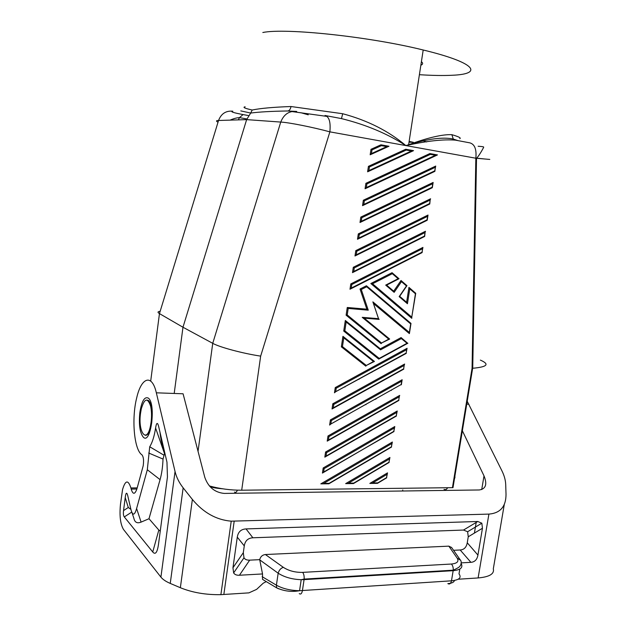 <?xml version="1.0" encoding="UTF-8"?>
<svg xmlns="http://www.w3.org/2000/svg" width="626" height="626" viewBox="0 0 626 626"><rect width="100%" height="100%" fill="white"/><g stroke="black" fill="none" stroke-linecap="round" stroke-linejoin="round"><path stroke-width="0.94" d="M371.061 154.051L371.586 154.145M394.701 158.73L395.491 158.965M393.629 159.826L392.471 159.763M388.284 161.688L389.38 161.782M415.719 164.513L416.752 164.599M373.315 152.744L374.301 152.916M398.3 157.079L399.239 157.236M422.605 161.289L423.505 161.445M338.776 434.209L339.386 434.225M376.445 167.134L376.351 167.784M374.027 183.989L373.941 184.615M371.625 200.774L371.539 201.384M369.23 217.504L369.144 218.098M366.844 234.163L366.766 234.742M364.465 250.768L364.387 251.331M362.102 267.31L362.024 267.858M359.739 283.797L359.668 284.321M354.441 320.825L354.293 321.85M352.164 336.686L352.023 337.696M349.903 352.493L349.762 353.487M345.02 386.594L344.957 387.032M375.592 398.887L376.203 398.911M400.836 172.04L400.836 171.461M391.391 390.381L391.453 389.982M393.934 374.591L393.997 374.176M396.485 358.745L396.555 358.315M398.128 348.525L398.199 348.095M399.591 325.403L399.599 324.464M399.74 308.07L399.748 307.163M399.842 296.075L399.842 295.628M400.116 263.781L400.124 263.296M400.241 248.702L400.249 248.201M400.374 233.537L400.382 233.021M400.507 218.286L400.507 217.754M400.632 202.949L400.64 202.401M400.765 187.526L400.773 186.963M363.714 434.796L363.229 434.741M402.776 489.962L402.612 491.003M462.364 430.758L484.008 475.87C487.388 484.281 485.815 488.976 479.305 489.962L224.249 493.421C214.757 492.49 208.27 487.13 204.804 477.356L183.082 393.785L156.344 392.815C151.969 373.346 141.304 377.251 136.664 397.995C131.413 418.669 134.089 449.906 141.93 454.82C143.542 456.823 143.957 460.501 143.182 465.854L136.953 488.773C134.88 494.665 132.955 494.767 131.186 489.086L136.883 489.023M467.215 401.25L501.888 470.752C504.266 475.572 505.534 480.134 505.706 484.446L506.019 494.305C506.019 506.559 500.315 513.156 488.906 514.102L231.229 521.168C216.385 519.932 203.434 512.694 192.378 499.446L183.152 487.826C179.146 482.724 176.438 477.286 175.045 471.519L156.344 392.815M458.67 579.207L478.115 577.947C489.462 576.937 494.524 573.901 493.311 568.838L504.298 504.407M131.186 489.086L130.92 487.951C128.15 479.524 125.356 480.072 122.547 489.587L120.482 504.22C119.355 515.722 120.356 524.126 123.479 529.424L160.913 577.117C162.744 579.418 165.859 581.515 170.249 583.416L180.358 587.72C192.44 592.619 205.946 594.927 220.884 594.653L248.913 592.869L256.621 589.371L263.194 583.229L266.246 581.601M245.142 106.811C242.379 107.289 244.743 108.353 252.215 110.019L250.682 113.056C259.054 111.944 271.254 111.248 287.279 110.982L296.724 111.444C289.196 110.7 283.868 114.245 280.745 122.07C288.797 122.438 312.742 127.203 329.871 131.851L405.844 145.576C427.002 140.92 443.584 139.121 455.611 140.169L469.782 142.845C474.688 144.168 476.707 149.293 475.838 158.221L472.067 368.291L472.732 368.26C487.357 366.953 489.9 364.23 480.353 360.099M419.397 74.697C432.245 75.519 443.114 75.707 452.011 75.269C483.655 74.079 476.253 62.764 423.199 50.002C369.598 36.629 285.456 27.787 262.826 32.497M426.65 141.93L422.167 140.49M209.374 485.933C219.796 488.82 230.571 490.244 241.699 490.213L452.997 487.662L472.646 368.26M241.699 490.213L260.659 356.124C242.865 353.463 219.577 347.219 212.73 343.33L280.745 122.07L246.636 119.621L250.682 113.056L240.775 110.888M489.79 159.427L475.838 158.221L405.844 145.576L408.622 144.731C428.067 137.618 442.488 134.261 451.878 134.676L453.263 139.042L454.875 140.005M407.651 343.338L406.626 342.946M392.314 273.679L392.056 272.693L370.835 283.523L411.798 318.313L411.767 317.116L372.54 283.774L392.314 273.679L398.113 278.719L385.702 285.104L386.618 285.12L398.942 278.781M392.22 272.834L399.012 278.742L398.113 278.719M393.684 291.176L394.153 292.342L401.477 281.645L401.016 280.479L393.684 291.176L386.657 285.159M401.196 280.644L406.963 285.659L399.678 296.317M406.61 302.264L407.44 303.735L409.772 288.844L408.942 287.373L406.61 302.264L399.756 296.388M409.161 287.569L415.734 293.281L411.767 317.116M366.883 183.927L366.335 187.557L365.068 188.762L365.889 183.316L429.851 153.558L430.32 154.379L366.883 183.927L365.889 183.316M429.905 153.566L437.472 154.919L435.406 155.287L366.335 187.557M365.388 188.614L437.331 154.982M425.046 232.559L424.514 236.041L353.745 271.481L352.493 272.639L353.291 267.286L425.477 231.26L425.046 232.559L354.277 267.912L353.291 267.286M352.923 272.42L424.655 236.464L425.07 232.528M355.404 255.776L427.206 220.266L428.02 215.047L355.795 250.619L354.989 255.979L356.217 254.845L427.065 219.828L427.597 216.33L356.781 251.237L355.795 250.619M360.028 289.032L361.272 289.525L366.687 286.763L366.437 285.761L360.028 289.032L366.852 309.181L347.266 307.483L346.108 315.191L381.117 343.666L381.602 343.079L347.219 314.941L346.108 315.191M366.578 285.879L411 323.415L409.396 333.611L373.972 303.962L372.869 301.865L378.511 318.673L362.227 317.335L364.222 318.157L379.145 319.377L378.511 318.673M388.785 339.12L381.625 342.97L389.662 339.057L364.222 318.157M398.903 400.421L327.218 441.134L327.993 435.978L399.685 395.397L399.247 396.814L328.955 436.627L327.993 435.978M363.776 204.499L362.54 205.657L363.354 200.234L364.34 200.844L363.8 204.467L434.757 170.843L363.8 204.467M434.741 170.835L435.719 166.07L363.354 200.234M362.884 205.492L434.89 171.336L435.313 167.283L364.34 200.844M350.803 283.907L350.004 289.235L351.249 288.085L351.781 284.533L350.803 283.907L422.933 247.419L421.979 252.2L351.249 288.085M351.781 284.533L422.503 248.725L422.12 252.599L350.458 289.001M396.266 415.758L397.236 411L325.59 451.995L324.824 457.137L396.454 416M391.579 447.003L328.869 483.796L321.545 483.859M391.931 443.451L391.406 446.8L392.361 442.034L320.809 483.867L329.143 483.319L323.72 483.374M403.817 369.097L332.046 408.958L332.821 403.77L404.615 364.042L404.177 365.435L333.791 404.419L332.821 403.77M330.403 419.897L329.628 425.077L330.849 424.005L331.365 420.555L330.403 419.897L402.15 379.747L401.352 384.787M389.161 462.426L353.487 483.569L346.374 483.632M353.784 483.084L388.981 462.238L389.935 457.473L345.646 483.64L353.784 483.1L348.502 483.147M323.196 467.958L322.429 473.076L393.84 431.306L394.795 426.541L323.196 467.958L324.151 468.624L323.642 472.035L394.012 431.525M386.837 146.609L371.414 153.605L386.758 146.625L388.973 146.257L380.976 144.825M388.863 146.304L370.443 154.661M371.414 153.605L370.169 154.786L370.991 149.309L380.929 144.817L381.383 145.662L371.993 149.911L370.991 149.309M401.227 337.688L407.737 343.291M407.886 343.212L378.73 359.097L343.729 331.052L345.317 320.481L346.162 321.999L380.569 349.824L380.318 348.815L345.45 320.59M407.041 343.275L401.352 338.58L401.094 337.578L380.318 348.815M386.743 477.795L377.47 483.35L370.553 483.413M377.783 482.889L386.563 477.63L387.517 472.865L369.833 483.421L377.783 482.889L372.634 482.936M361.272 221.307L432.167 187.213L432.738 183.684L361.812 217.707L361.272 221.307L360.013 222.496L360.819 217.089L433.145 182.448L432.316 187.706L360.38 222.316M341.358 346.851L342.461 346.616L366.304 365.451L365.803 366.147L341.358 346.851L342.938 336.326L343.784 337.837L373.511 361.523L366.304 365.467L374.442 361.437L343.056 336.42M430.156 200.046L429.616 203.56L358.729 238.123L357.493 239.265L358.307 233.881L359.293 234.5L430.156 200.046L429.757 204.013L357.884 239.077M358.307 233.881L430.578 198.778L430.172 200.023M335.254 387.58L334.472 392.792L335.7 391.696L336.217 388.222L335.254 387.58L407.088 348.291L406.133 353.056L335.7 391.696M368.432 166.344L369.434 166.946L406.188 150.084L405.726 149.246L368.432 166.344L367.611 171.806L368.886 170.593L411.415 151.015L413.551 150.647L405.773 149.254M413.434 150.702L367.916 171.673M260.659 356.124L329.871 131.851C330.794 122.156 329.182 116.702 325.019 115.489L341.405 118.588C365.803 124.613 387.275 133.612 405.844 145.576C388.519 130.959 367.462 120.349 342.696 113.736L290.996 106.522C290.527 109.049 289.502 110.552 287.921 111.013M341.467 118.596L342.696 113.736M218.02 122.203C215.86 121.115 216.04 120.536 218.552 120.482L246.636 119.621L182.98 327.241L174.2 393.464M198.043 451.338L212.73 343.33L182.98 327.241L159.458 313.603C157.361 312.343 157.595 311.591 160.154 311.341M421.408 61.653C423.176 63.148 422.996 64.337 420.86 65.214M308.344 114.026L306.818 113.533M308.235 114.816L300.981 112.743M252.215 110.019C260.33 108.321 273.257 107.156 290.996 106.522M238.334 119.879L239.468 117.618L243.068 114.581L248.553 115.575M459.86 138.659C461.252 137.97 458.592 136.64 451.878 134.676M361.812 217.707L360.819 217.089M356.781 251.237L356.217 254.845M343.729 331.052L344.84 330.81L346.162 321.999M396.79 412.417L326.545 452.653L325.59 451.995M393.824 431.298L394.364 427.949M404.193 365.404L403.653 368.816L333.267 407.878L333.791 404.419M379.239 358.416L344.84 330.81M358.729 238.123L359.293 234.5M370.835 283.523L372.54 283.774M399.263 396.782L398.731 400.17L399.247 396.814M406.29 353.361L335.677 391.727M366.852 309.181L368.26 310.175L361.272 289.525M368.26 310.175L348.197 308.438L347.266 307.483M163.942 449.194C162.009 444.851 160.71 439.249 160.021 432.37M152.736 551.983L124.3 516.919C123.416 515.761 123.165 513.656 123.541 510.605L125.216 497.568C125.912 492.459 126.765 491.848 127.759 495.745L130.857 509.181C132.61 515.934 134.527 515.722 136.609 508.531L147.313 469.743L149.716 446.761C152.345 442.566 154.301 436.314 155.592 427.996C156.469 422.558 157.478 421.994 158.613 426.322L166.962 462.16L167.447 476.989L158.503 544.237C157.322 552.515 155.404 555.09 152.736 551.983L158.824 530.058L148.996 518.727L141.1 522.107C137.164 523.68 134.754 522.405 133.878 518.297L131.976 512.545M146.985 400.045L148.628 400.57C151.742 404.263 152.783 411.517 151.758 422.331L151.218 425.586C149.731 432.23 147.775 435.477 145.365 435.328M454.398 479.148L455.032 477.012M447.653 487.732C446.557 489.548 445.352 490.08 444.037 489.344M237.403 490.174C236.495 492.271 235.525 492.897 234.5 492.052M151.077 422.315C151.797 416.313 151.649 410.922 150.616 406.149C147.587 397.307 144.481 398.222 141.296 408.903L140.56 413.105C137.712 432.261 146.914 444.601 150.537 425.57L151.077 422.315M160.24 531.145L158.824 530.058M123.541 510.605L128.283 507.498L130.904 509.353M148.996 518.727L160.076 479.641C161.766 473.569 162.744 466.714 163.01 459.061L164.755 452.692M164.442 453.412L155.592 427.996M163.754 455.079L149.716 446.761M163.01 459.061L148.706 453.028M453.56 550.309L460.188 549.988C464.069 549.714 466.425 547.312 467.254 542.781L468.256 536.779L467.63 531.732L463.514 530.05L252.888 537.789L246.034 528.915C241.049 529.181 238.13 531.912 237.285 537.124L232.95 567.766L233.639 572.907C234.703 574.605 236.636 575.38 239.437 575.239L262.529 573.948L262.513 579.363L266.136 581.538M246.034 528.915L477.763 521.489L481.84 523.195L482.45 528.266L477.928 555.098L467.254 542.781M461.26 562.868L470.901 562.336C474.758 562.031 477.098 559.613 477.928 555.098M447.238 570.716L448.396 570.474M283.335 567.336C288.766 570.849 295.206 572.532 302.671 572.375C303.821 573.901 304.314 576.139 304.142 579.089L304.072 579.637L301.2 579.699C292.076 579.363 284.4 577.195 278.163 573.213C279.055 570.153 280.777 568.197 283.335 567.336L265.377 554.526L448.85 546.146L451.628 547.539M461.205 563.596C463.209 567.602 460.525 569.965 453.161 570.685L453.232 570.184L304.142 579.089L301.2 579.699L299.557 590.717C290.433 590.529 282.717 588.683 276.402 585.185L262.13 576.663M302.671 572.375L451.362 564.034C457.191 563.455 459.132 561.491 457.183 558.149L460.415 560.153M252.888 537.789C247.982 538.07 245.11 540.778 244.273 545.911L243.311 552.688L243.983 557.782C245.024 559.48 246.926 560.27 249.68 560.145L259.704 559.66L262.529 573.948M265.377 554.526C262.388 554.941 260.502 556.647 259.704 559.66M476.621 158.175L484.274 158.934M365.881 404.709L365.944 404.31M356.734 395.249L356.797 394.834M359.121 379.254L359.183 378.824M361.578 362.806L361.718 361.828M363.902 347.211L364.05 346.217M366.241 331.569L366.39 330.551M368.19 318.485L368.284 317.859M373.119 285.464L373.245 284.642M374.411 276.833L374.489 276.309M376.86 260.424L376.938 259.876M379.317 243.952L379.403 243.389M381.782 227.418L381.868 226.839M384.262 210.829L384.348 210.234M386.743 194.177L386.837 193.567M389.239 177.463L389.333 176.837M369.559 388.128L369.622 387.713M371.954 372.212L372.016 371.781M373.503 361.945L373.565 361.531M374.45 355.662L374.598 354.676M376.789 340.145L376.938 339.135M381.312 310.105L381.445 309.252M383.675 294.431L383.801 293.61M387.314 270.283L387.392 269.751M389.771 253.945L389.857 253.405M392.244 237.559L392.33 236.996M394.724 221.103L394.81 220.532M397.213 204.592L397.299 204.006M399.709 188.027L399.795 187.424M407.651 153.362L406.47 153.315M375.217 399.466L375.279 399.067M474.414 533.086L476.198 522.428M481.715 489.563L484.008 475.87M466.746 404.138L468.897 404.224M478.115 577.947L488.906 514.102M170.249 583.416L183.152 487.826M160.913 577.117L175.045 471.519M180.358 587.72L192.378 499.446M223.842 594.504L234.187 521.2M130.92 487.951L137.196 487.889M452.434 487.677L472.067 368.291M150.702 381.07L159.458 313.603L218.552 120.482C221.197 113.65 225.955 110.559 232.825 111.209C229.922 111.616 233.334 112.735 243.068 114.581M327.187 116.436L291.599 111.522M394.153 292.342L385.702 285.104M403.645 368.808L404.177 365.435M391.915 443.482L323.775 483.35M388.754 339.112L362.227 317.335M387.071 474.328L372.689 482.92M407.017 343.275L379.246 358.401M406.65 349.668L336.217 388.222M389.489 458.928L348.557 483.131M326.545 452.653L326.036 456.08M386.758 146.625L381.383 145.662M371.437 153.566L371.993 149.911M407.44 303.735L399.145 296.63M430.32 154.379L435.406 155.287M353.745 271.481L354.277 267.912M342.461 346.616L343.784 337.837M429.608 203.544L358.753 238.091M369.434 166.946L368.886 170.593M394.349 427.973L324.151 468.624M401.352 338.58L380.569 349.824M406.188 150.084L411.415 151.015M401.704 381.148L331.365 420.555M356.241 254.813L427.049 219.812M366.687 286.763L410.695 323.932L409.365 332.461L372.869 301.865M328.439 440.07L328.955 436.627M348.197 308.438L347.219 314.941M409.772 288.844L415.429 293.766L411.775 317.147M401.72 381.124L401.188 384.52L330.849 424.005M401.477 281.645L406.446 285.957M143.237 437.097C139.809 432.566 138.682 424.358 139.856 412.464C141.687 401.125 144.496 396.336 148.299 398.097C156.344 403.52 150.843 445.485 143.237 437.097M131.765 512.076L124.3 516.919M128.283 507.498L125.216 497.568M147.313 469.743L160.076 479.641M136.609 508.531L141.1 522.107M299.267 593.612C300.746 594.677 301.802 593.675 302.428 590.623L304.072 579.637L453.161 570.685L451.479 580.818C459.241 580.012 461.753 577.688 459.007 573.862L459.813 569.05M451.479 547.32L460.118 559.699C461.346 560.841 461.518 562.672 460.634 565.184C459.515 566.147 461.268 566.593 453.232 570.184C453.365 567.469 452.747 565.419 451.362 564.034M278.578 588.784L276.637 587.837L276.402 585.185L278.163 573.213L259.743 559.871M239.437 575.239L249.68 560.145M232.95 567.766L243.311 552.688M244.273 545.911L237.285 537.124M463.514 530.05L477.763 521.489M468.256 536.779L482.45 528.266M454.39 580.466C454.116 582.227 451.933 583.275 447.84 583.62C449.601 584.567 450.814 583.635 451.479 580.818L299.557 590.717C291.622 592.157 283.985 591.194 276.637 587.837L262.513 579.363M470.901 562.336L460.188 549.988M457.183 558.149L448.85 546.146M220.884 594.653L231.229 521.168M476.519 158.276L472.732 368.26M409.013 142.204L413.363 142.298L409.13 141.413M379.035 150.764L379.137 150.099M457.856 140.592L453.263 139.042C443.098 136.859 428.215 138.753 408.622 144.731L423.199 50.002M478.147 146.265C482.028 146.476 483.875 146.781 483.695 147.188C484.156 146.39 479.813 155.029 476.527 158.276M230.141 120.129C233.506 118.619 236.612 117.782 239.468 117.625L246.863 118.948M353.721 271.512L424.514 236.041M381.602 343.079L347.109 314.995M326.021 456.104L396.281 415.766L396.814 412.393M378.542 318.704L362.305 317.366M372.94 301.975L378.558 318.712M361.249 221.338L432.183 187.229M366.312 187.597L435.477 155.279M411.861 317.46L372.173 283.735M411.485 151.007L368.863 170.632M366.288 365.545L342.375 346.663M398.731 400.17L328.423 440.094M388.981 462.238L389.505 458.897M379.223 358.51L344.738 330.857M386.563 477.63L387.087 474.297M421.979 252.2L351.225 288.116M391.406 446.8L329.143 483.319M398.144 278.719L385.726 285.104M406.133 353.064L406.673 349.637M401.188 384.52L330.833 424.029M406.462 285.949L399.169 296.622M409.435 332.703L373.166 302.319M337.688 435.187L337.078 435.18M210.07 486.707C213.239 487.427 212.817 487.912 222.793 488.82M151.218 425.586L150.537 425.57M233.639 572.907L243.983 557.782M467.63 531.732L481.84 523.195"/></g></svg>
